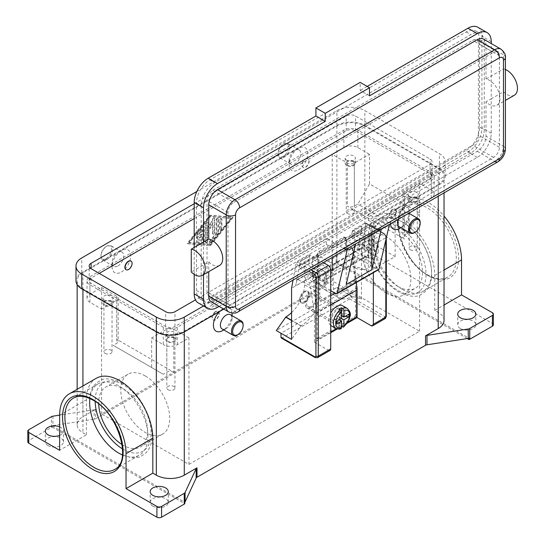 <?xml version="1.0" encoding="UTF-8"?>
<svg xmlns="http://www.w3.org/2000/svg" width="545" height="545" viewBox="0 0 545 545"><rect width="100%" height="100%" fill="white"/><g stroke="black" fill="none" stroke-linecap="round" stroke-linejoin="round"><path stroke-width="0.41" stroke-dasharray="2.73 2.04" d="M402.401 289.375A41.188 23.782 -120 0 0 422.995 291.411A41.188 23.782 -120 0 0 429.303 258.405A41.188 23.782 -120 0 0 402.401 222.115A41.188 23.782 -120 0 0 381.807 220.071A41.188 23.782 -120 0 0 375.491 253.078A41.188 23.782 -120 0 0 402.401 289.375M304.274 292.215L304.859 291.882A6.588 3.801 120 0 0 300.2 299.948A6.588 3.801 120 0 0 301.562 302.966A6.588 3.801 120 0 0 304.859 302.639A6.588 3.801 120 0 0 309.165 296.834A6.588 3.801 120 0 0 308.15 291.555A6.588 3.801 120 0 0 304.859 291.882L304.274 292.215A5.763 3.331 120 0 0 300.2 299.28A5.763 3.331 120 0 0 304.274 301.63A5.763 3.331 120 0 0 308.354 294.572A5.763 3.331 120 0 0 304.274 292.215M342.662 305.772A11.534 6.656 -60 0 1 344.426 315.01A11.534 6.656 -60 0 1 336.892 325.174A11.534 6.656 -60 0 1 331.128 325.747M330.72 325.474A11.534 6.656 -60 0 1 330.72 313.171M339.222 327.763L339.222 324.037L336.892 321.134L336.892 318.444L339.222 319.792L341.552 322.688L341.552 326.421A11.534 6.656 -60 0 1 340.387 327.191A11.534 6.656 -60 0 1 339.222 327.763L341.136 328.553M304.274 302.305A6.588 3.801 120 0 0 308.579 296.5A6.588 3.801 120 0 0 307.571 291.214A6.588 3.801 120 0 0 304.274 291.541A6.588 3.801 120 0 0 299.968 297.352A6.588 3.801 120 0 0 300.976 302.632A6.588 3.801 120 0 0 304.274 302.305M317.858 267.159L318.069 266.995A2.309 1.472 114.3 0 0 318.975 265.762A2.309 1.472 114.3 0 0 319.241 264.271L318.082 263.746A2.309 1.472 -65.7 0 1 317.817 265.238A2.309 1.472 -65.7 0 1 316.911 266.471L313.838 268.944A2.309 1.472 114.3 0 0 312.932 270.177A2.309 1.472 114.3 0 0 312.666 271.669L313.593 272.084L314.942 269.441L317.858 267.159L348.936 249.215L352.819 248.22L353.201 255.224A1.649 0.954 -120 0 0 354.127 257.077L314.519 279.946A1.649 0.954 60 0 1 313.593 278.093L313.593 272.084M343.391 237.259L344.549 237.784A2.309 1.472 -65.7 0 1 345.68 237.654A2.309 1.472 -65.7 0 1 345.755 237.695A2.309 1.472 -65.7 0 1 346.361 238.812L345.203 238.294A2.309 1.472 114.3 0 0 344.597 237.17A2.309 1.472 114.3 0 0 344.522 237.13A2.309 1.472 114.3 0 0 343.391 237.259L318.696 251.518A2.309 1.472 114.3 0 0 317.599 252.764A2.309 1.472 114.3 0 0 317.245 254.433L318.403 254.958A2.309 1.472 -65.7 0 1 318.757 253.282A2.309 1.472 -65.7 0 1 319.854 252.042L318.696 251.518M353.201 249.215L352.274 248.799L355.122 280.443A98.025 56.591 60 0 1 355.531 288.843L355.531 314.411A2.309 1.328 -60 0 1 355.054 316.018A2.309 1.328 -60 0 1 353.903 317.238L317.558 338.22L318.723 338.895A2.309 1.328 -60 0 1 317.565 339.01L316.4 338.336A2.309 1.328 -60 0 1 315.923 337.28L315.923 311.72A98.025 56.591 -120 0 0 315.514 303.306L312.666 271.669M317.558 338.22A2.309 1.328 -60 0 1 316.4 338.336L317.565 339.01A2.309 1.328 -60 0 1 317.088 337.954L315.923 337.28M352.274 248.799A2.309 1.472 114.3 0 0 351.777 247.75A2.309 1.472 114.3 0 0 351.593 247.641A2.309 1.472 114.3 0 0 350.755 247.634L347.56 248.772A2.309 1.472 -65.7 0 1 346.722 248.765A2.309 1.472 -65.7 0 1 346.538 248.656A2.309 1.472 -65.7 0 1 346.041 247.607L347.199 248.125A2.309 1.472 114.3 0 0 347.696 249.174A2.309 1.472 114.3 0 0 347.88 249.29A2.309 1.472 114.3 0 0 348.718 249.297L348.936 249.215M323.328 262.595L309.867 254.822L297.4 262.016L296.017 263.909L308.531 271.137M386.303 237.906L386.303 237.061A1.649 0.954 180 0 1 385.819 237.736L385.819 239.977M385.138 318.607A3.297 1.901 60 0 1 383.489 318.444L349.706 298.939A1.649 0.954 120 0 0 350.53 298.074A1.649 0.954 120 0 0 350.871 296.923L384.654 316.427A1.649 0.954 -120 0 0 385.819 315.759L385.819 236.394A1.649 0.954 180 0 1 386.303 237.061L384.314 233.621L365.729 222.891L364.966 223.007L352.506 230.201L371.022 240.897A3.297 1.901 60 0 1 373.352 244.937L373.352 272.677M385.819 236.394A1.649 0.954 -120 0 0 384.654 234.377L365.913 223.552L365.729 222.891L384.314 233.621A1.649 0.954 120 0 0 383.489 233.703A3.297 1.901 60 0 1 385.819 237.736L373.352 244.937M338.738 297.761A26.358 15.219 -60 0 1 333.281 285.689L333.281 264.168L318.021 255.36L318.021 276.88A26.358 15.219 120 0 0 323.478 288.945L338.738 297.761A26.358 15.219 -60 0 0 351.92 296.453L336.66 287.644A26.358 15.219 120 0 1 323.478 288.945L338.738 297.761M291.575 312.639A26.358 15.219 120 0 0 299.048 303.054A26.358 15.219 120 0 0 304.505 284.681L304.505 263.16L318.021 255.36M304.505 263.16L319.765 271.969L319.765 293.496A26.358 15.219 -60 0 1 314.308 311.863A26.358 15.219 -60 0 1 301.126 325.781L291.575 339.365M105.117 353.392A4.053 2.337 0 0 0 109.531 353.903A4.053 2.337 0 0 0 112.032 351.736A4.053 2.337 0 0 0 110.846 350.088A4.053 2.337 0 0 0 106.432 349.577A4.053 2.337 0 0 0 103.931 351.736A4.053 2.337 0 0 0 105.117 353.392M104.367 300.016A5.109 2.95 180 0 1 102.876 297.931A5.109 2.95 180 0 1 106.03 295.206A5.109 2.95 180 0 1 111.596 295.846A5.109 2.95 180 0 1 113.088 297.931A5.109 2.95 180 0 1 109.933 300.656A5.109 2.95 180 0 1 104.367 300.016M111.596 301.228A5.109 2.95 0 0 0 106.03 300.588A5.109 2.95 0 0 0 102.876 303.313A5.109 2.95 0 0 0 104.367 305.398A5.109 2.95 0 0 0 109.933 306.038A5.109 2.95 0 0 0 113.088 303.313A5.109 2.95 0 0 0 111.596 301.228M110.846 301.658A4.053 2.337 0 0 0 106.432 301.153A4.053 2.337 0 0 0 103.931 303.313A4.053 2.337 0 0 0 105.117 304.968A4.053 2.337 0 0 0 109.531 305.472A4.053 2.337 0 0 0 112.032 303.313A4.053 2.337 0 0 0 110.846 301.658M410.331 249.821A4.053 2.337 0 0 0 414.745 250.325A4.053 2.337 0 0 0 417.252 248.166A4.053 2.337 0 0 0 416.06 246.51A4.053 2.337 0 0 0 411.645 245.999A4.053 2.337 0 0 0 409.145 248.166A4.053 2.337 0 0 0 410.331 249.821M409.588 196.438A5.109 2.95 180 0 1 408.089 194.354A5.109 2.95 180 0 1 411.243 191.636A5.109 2.95 180 0 1 416.809 192.269A5.109 2.95 180 0 1 418.301 194.354A5.109 2.95 180 0 1 415.147 197.079A5.109 2.95 180 0 1 409.588 196.438M416.809 197.651A5.109 2.95 0 0 0 411.243 197.011A5.109 2.95 0 0 0 408.089 199.736A5.109 2.95 0 0 0 409.588 201.82A5.109 2.95 0 0 0 415.147 202.461A5.109 2.95 0 0 0 418.301 199.736A5.109 2.95 0 0 0 416.809 197.651M416.06 198.08A4.053 2.337 0 0 0 411.645 197.576A4.053 2.337 0 0 0 409.145 199.736A4.053 2.337 0 0 0 410.331 201.391A4.053 2.337 0 0 0 414.745 201.902A4.053 2.337 0 0 0 417.252 199.736A4.053 2.337 0 0 0 416.06 198.08M168.023 389.716A4.053 2.337 0 0 0 172.438 390.22A4.053 2.337 0 0 0 174.938 388.06A4.053 2.337 0 0 0 173.753 386.405A4.053 2.337 0 0 0 169.338 385.894A4.053 2.337 0 0 0 166.838 388.06A4.053 2.337 0 0 0 168.023 389.716M167.274 336.34A5.109 2.95 180 0 1 165.782 334.248A5.109 2.95 180 0 1 168.936 331.53A5.109 2.95 180 0 1 174.502 332.164A5.109 2.95 180 0 1 175.994 334.248A5.109 2.95 180 0 1 172.84 336.974A5.109 2.95 180 0 1 167.274 336.34M174.502 337.546A5.109 2.95 0 0 0 168.936 336.905A5.109 2.95 0 0 0 165.782 339.63A5.109 2.95 0 0 0 167.274 341.715A5.109 2.95 0 0 0 172.84 342.355A5.109 2.95 0 0 0 175.994 339.63A5.109 2.95 0 0 0 174.502 337.546M173.753 337.975A4.053 2.337 0 0 0 169.338 337.471A4.053 2.337 0 0 0 166.838 339.63A4.053 2.337 0 0 0 168.023 341.286A4.053 2.337 0 0 0 172.438 341.797A4.053 2.337 0 0 0 174.938 339.63A4.053 2.337 0 0 0 173.753 337.975M347.424 213.497A4.053 2.337 0 0 0 351.838 214.008A4.053 2.337 0 0 0 354.345 211.841A4.053 2.337 0 0 0 353.153 210.193A4.053 2.337 0 0 0 348.739 209.682A4.053 2.337 0 0 0 346.239 211.841A4.053 2.337 0 0 0 347.424 213.497M346.681 160.121A5.109 2.95 180 0 1 345.183 158.036A5.109 2.95 180 0 1 348.337 155.311A5.109 2.95 180 0 1 353.903 155.952A5.109 2.95 180 0 1 355.394 158.036A5.109 2.95 180 0 1 352.24 160.761A5.109 2.95 180 0 1 346.681 160.121M353.903 161.334A5.109 2.95 0 0 0 348.337 160.693A5.109 2.95 0 0 0 345.183 163.418A5.109 2.95 0 0 0 346.681 165.503A5.109 2.95 0 0 0 352.24 166.143A5.109 2.95 0 0 0 355.394 163.418A5.109 2.95 0 0 0 353.903 161.334M353.153 161.763A4.053 2.337 0 0 0 348.739 161.259A4.053 2.337 0 0 0 346.239 163.418A4.053 2.337 0 0 0 347.424 165.074A4.053 2.337 0 0 0 351.838 165.578A4.053 2.337 0 0 0 354.345 163.418A4.053 2.337 0 0 0 353.153 161.763M366.983 256.225A6.588 3.801 -120 0 1 363.685 255.898A6.588 3.801 -120 0 1 359.244 249.562A6.588 3.801 60 0 1 359.244 246.333A6.588 3.801 60 0 1 360.388 244.807A6.588 3.801 60 0 1 366.104 247.307A6.588 3.801 60 0 1 368.134 254.699L377.453 249.317A6.588 3.801 -120 0 0 377.665 247.825A6.588 3.801 -120 0 0 373.005 239.752A6.588 3.801 -120 0 0 369.708 239.425A6.588 3.801 -120 0 0 368.563 240.958A6.588 3.801 -120 0 0 368.563 244.18L307.986 279.156A6.588 3.801 60 0 1 307.986 275.927A6.588 3.801 60 0 1 309.131 274.401A6.588 3.801 60 0 1 312.428 274.728A6.588 3.801 60 0 1 317.088 282.8A6.588 3.801 60 0 1 316.877 284.292L326.196 278.911A6.588 3.801 -120 0 0 324.166 271.526A6.588 3.801 -120 0 0 318.45 269.019A6.588 3.801 -120 0 0 317.306 270.545A6.588 3.801 -120 0 0 317.306 273.774A6.588 3.801 60 0 0 321.748 280.11A6.588 3.801 60 0 0 325.045 280.437A6.588 3.801 60 0 0 326.196 278.911L368.134 254.699A6.588 3.801 -120 0 1 366.983 256.225L325.045 280.437M219.655 265.374A14.824 8.563 60 0 1 208.749 261.927L191.275 272.016M389.45 224.377A6.588 3.801 -120 0 1 389.116 224.615L389.437 224.424L389.116 224.615A6.588 3.801 -120 0 1 385.819 224.288L368.345 214.199L368.345 220.248L477.27 157.362A19.77 11.411 120 0 0 491.249 133.15L491.249 98.829L486.004 101.854A14.824 8.563 -120 0 0 496.911 105.301A14.824 8.563 -120 0 0 492.993 83.065A14.824 8.563 -120 0 0 486.004 79.032L503.478 68.943A14.824 8.563 60 0 1 505.406 69.501M346.211 284.517L346.211 240.427L352.036 243.792A6.588 3.801 -120 0 0 355.333 244.119L355.653 243.928L355.333 244.119A6.588 3.801 -120 0 0 355.667 243.881M222.108 328.942A8.236 4.755 120 0 0 226.223 328.533L223.811 329.929L226.223 328.533A8.236 4.755 120 0 0 232.047 318.444A8.236 4.755 120 0 0 230.344 314.676M219.485 311.577A13.182 7.61 -60 0 1 222.728 309.029A13.182 7.61 -60 0 1 231.972 313.075M215.507 311.583A4.939 2.854 120 0 0 212.278 315.943A4.939 2.854 120 0 0 213.034 319.901A4.939 2.854 120 0 0 215.507 319.656A4.939 2.854 120 0 0 218.736 315.303A4.939 2.854 120 0 0 217.98 311.338A4.939 2.854 120 0 0 215.507 311.583M215.738 311.72A4.939 2.854 120 0 0 212.509 316.073A4.939 2.854 120 0 0 213.265 320.038A4.939 2.854 120 0 0 215.738 319.792A4.939 2.854 120 0 0 218.967 315.439A4.939 2.854 120 0 0 218.211 311.474A4.939 2.854 120 0 0 215.738 311.72M106.82 259.597A8.236 4.755 120 0 0 112.202 252.335A8.236 4.755 120 0 0 110.935 245.734A8.236 4.755 120 0 0 106.82 246.142L106.82 246.142A8.236 4.755 120 0 0 100.995 256.232A8.236 4.755 120 0 0 102.698 260.006A8.236 4.755 120 0 0 106.82 259.597M106.234 258.589A7.412 4.278 120 0 0 111.48 249.508A7.412 4.278 120 0 0 106.234 246.483L106.234 246.483A7.412 4.278 120 0 0 100.995 255.557A7.412 4.278 120 0 0 106.234 258.589M117.883 265.987A8.236 4.755 120 0 0 123.265 258.725A8.236 4.755 120 0 0 122.005 252.124A8.236 4.755 120 0 0 117.883 252.533L117.883 252.533A8.236 4.755 120 0 0 112.059 262.622A8.236 4.755 120 0 0 113.769 266.396A8.236 4.755 120 0 0 117.883 265.987M121.378 272.037A13.182 7.61 120 0 0 130.698 255.898A13.182 7.61 120 0 0 121.378 250.516L121.378 250.516A13.182 7.61 120 0 0 112.059 266.655A13.182 7.61 120 0 0 121.378 272.037M130.957 261.103A4.939 2.854 -60 0 1 131.563 265.102A4.939 2.854 -60 0 1 128.368 269.346A4.939 2.854 -60 0 1 126.018 269.652M398.15 219.397A8.236 4.755 -60 0 1 403.293 212.85A8.236 4.755 -60 0 1 407.415 212.441A8.236 4.755 -60 0 1 409.118 216.215A8.236 4.755 -60 0 1 403.293 226.304A8.236 4.755 -60 0 1 399.178 226.713M390.513 223.804A13.182 7.61 -60 0 1 399.798 206.8A13.182 7.61 -60 0 1 409.118 212.182A13.182 7.61 -60 0 1 399.798 228.321M392.577 217.428A4.939 2.854 -60 0 1 390.104 217.673A4.939 2.854 -60 0 1 389.348 213.708A4.939 2.854 -60 0 1 392.577 209.355A4.939 2.854 -60 0 1 395.05 209.11A4.939 2.854 -60 0 1 395.806 213.068A4.939 2.854 -60 0 1 392.577 217.428M392.809 209.491A4.939 2.854 120 0 0 389.58 213.844A4.939 2.854 120 0 0 390.336 217.802A4.939 2.854 120 0 0 392.809 217.557A4.939 2.854 120 0 0 396.038 213.204A4.939 2.854 120 0 0 395.282 209.246A4.939 2.854 120 0 0 392.809 209.491M283.891 143.914L283.305 144.248A7.412 4.278 -60 0 1 288.55 147.279A7.412 4.278 -60 0 1 283.305 156.354A7.412 4.278 -60 0 1 278.066 153.329A7.412 4.278 -60 0 1 283.305 144.248L283.891 143.914A8.236 4.755 -60 0 1 288.005 143.505A8.236 4.755 -60 0 1 289.272 150.107A8.236 4.755 -60 0 1 283.891 157.369A8.236 4.755 -60 0 1 279.769 157.771A8.236 4.755 -60 0 1 278.066 154.003A8.236 4.755 -60 0 1 283.891 143.914L283.891 143.914M294.954 150.304A8.236 4.755 -60 0 1 299.076 149.895A8.236 4.755 -60 0 1 300.336 156.497A8.236 4.755 -60 0 1 294.954 163.752A8.236 4.755 -60 0 1 290.839 164.161A8.236 4.755 -60 0 1 289.129 160.394A8.236 4.755 -60 0 1 294.954 150.304L298.449 148.288L294.954 150.304M298.449 169.808A13.182 7.61 120 0 0 307.768 153.67A13.182 7.61 120 0 0 298.449 148.288L298.449 148.288A13.182 7.61 120 0 0 289.129 164.427A13.182 7.61 120 0 0 298.449 169.808M305.67 159.181A4.939 2.854 -60 0 1 308.143 158.936A4.939 2.854 -60 0 1 308.899 162.894A4.939 2.854 -60 0 1 305.67 167.254A4.939 2.854 -60 0 1 303.204 167.499A4.939 2.854 -60 0 1 302.441 163.534A4.939 2.854 -60 0 1 305.67 159.181M305.438 159.045A4.939 2.854 -60 0 1 307.911 158.799A4.939 2.854 -60 0 1 308.668 162.764A4.939 2.854 -60 0 1 305.438 167.117A4.939 2.854 -60 0 1 302.966 167.363A4.939 2.854 -60 0 1 302.209 163.405A4.939 2.854 -60 0 1 305.438 159.045M122.455 454.973A41.188 23.782 -120 0 0 139.37 455.157A41.188 23.782 -120 0 0 145.685 422.157A41.188 23.782 -120 0 0 118.776 385.86A41.188 23.782 -120 0 0 98.189 383.823A41.188 23.782 -120 0 0 89.891 398.565M145.263 375.955A34.594 19.974 -120 0 0 127.959 374.238A34.594 19.974 -120 0 0 122.659 401.965A34.594 19.974 -120 0 0 145.263 432.451A34.594 19.974 -120 0 0 162.56 434.161A34.594 19.974 -120 0 0 167.86 406.441A34.594 19.974 -120 0 0 145.263 375.955M122.121 444.625A34.594 19.974 -120 0 0 123.129 445.224A34.594 19.974 -120 0 0 140.426 446.941A34.594 19.974 -120 0 0 145.726 419.221A34.594 19.974 -120 0 0 123.129 388.728A34.594 19.974 -120 0 0 105.825 387.018A34.594 19.974 -120 0 0 98.686 404.029M386.405 293.224A34.594 19.974 -120 0 0 403.702 294.94A34.594 19.974 -120 0 0 409.002 267.214A34.594 19.974 -120 0 0 386.405 236.728A34.594 19.974 -120 0 0 369.101 235.018A34.594 19.974 -120 0 0 363.801 262.738A34.594 19.974 -120 0 0 386.405 293.224M398.054 286.5A34.594 19.974 -120 0 0 415.351 288.216A34.594 19.974 -120 0 0 420.651 260.49A34.594 19.974 -120 0 0 398.054 230.004A34.594 19.974 -120 0 0 380.751 228.294A34.594 19.974 -120 0 0 375.451 256.014A34.594 19.974 -120 0 0 398.054 286.5M52.92 416.176L52.92 425.591A3.297 1.901 0 0 0 52.15 425.774L52.15 427.117A3.297 1.901 0 0 0 52.122 427.123A3.297 1.901 0 0 0 51.441 427.43L28.769 440.517A3.297 1.901 0 0 0 27.802 441.866M95.654 409.302L95.654 418.717A3.297 1.901 180 0 1 94.973 419.016A3.297 1.901 180 0 1 94.176 419.207L94.176 409.792A3.297 1.901 0 0 0 94.973 409.602A3.297 1.901 0 0 0 95.654 409.302L82.935 416.646A19.77 11.411 0 0 0 77.145 424.712A19.77 11.411 0 0 0 82.935 432.784L86.43 434.801L59.637 450.272M336.933 251.838L336.933 262.601A3.297 1.901 0 0 0 336.408 262.997A3.297 1.901 0 0 0 336.394 263.01L336.394 261.668A3.297 1.901 0 0 0 336.081 262.111L325.024 285.927A3.297 1.901 180 0 1 324.697 286.391A3.297 1.901 180 0 1 324.173 286.786L324.173 277.364A3.297 1.901 0 0 0 324.697 276.976A3.297 1.901 0 0 0 325.024 276.513L336.081 252.689A3.297 1.901 180 0 1 336.408 252.233A3.297 1.901 180 0 1 336.933 251.838L359.611 238.751A3.297 1.901 180 0 1 361.941 238.192A3.297 1.901 180 0 1 364.271 238.751L395.139 256.572L368.345 272.044L364.85 270.02A19.77 11.411 0 0 0 336.892 270.02L324.173 277.364M493.375 324.84A3.297 1.901 0 0 0 492.414 323.492L364.271 249.508A3.297 1.901 0 0 0 361.941 248.949A3.297 1.901 0 0 0 359.611 249.508L359.611 238.751M460.375 328.54A9.061 5.232 0 0 0 470.253 329.671A9.061 5.232 0 0 0 475.846 324.84A9.061 5.232 0 0 0 473.189 321.141A9.061 5.232 0 0 0 463.318 320.004A9.061 5.232 0 0 0 457.725 324.84A9.061 5.232 0 0 0 460.375 328.54M47.987 445.565A9.061 5.232 0 0 0 57.865 446.696A9.061 5.232 0 0 0 63.458 441.866A9.061 5.232 0 0 0 60.802 438.166A9.061 5.232 0 0 0 50.93 437.029A9.061 5.232 0 0 0 45.337 441.866A9.061 5.232 0 0 0 47.987 445.565M59.637 426.837A9.061 5.232 180 0 1 60.802 427.403A9.061 5.232 180 0 1 63.458 431.102A9.061 5.232 180 0 1 59.637 435.373M355.531 268.004A9.061 5.232 0 0 0 365.409 269.141A9.061 5.232 0 0 0 371.002 264.305A9.061 5.232 0 0 0 368.345 260.605A9.061 5.232 0 0 0 358.474 259.474A9.061 5.232 0 0 0 352.881 264.305A9.061 5.232 0 0 0 355.531 268.004M368.345 249.848A9.061 5.232 180 0 1 371.002 253.548A9.061 5.232 180 0 1 365.409 258.378A9.061 5.232 180 0 1 355.531 257.247A9.061 5.232 180 0 1 352.881 253.548A9.061 5.232 180 0 1 358.474 248.711A9.061 5.232 180 0 1 368.345 249.848M152.832 506.094A9.061 5.232 0 0 0 162.71 507.231A9.061 5.232 0 0 0 168.303 502.395A9.061 5.232 0 0 0 165.646 498.695A9.061 5.232 0 0 0 155.775 497.565A9.061 5.232 0 0 0 150.182 502.395A9.061 5.232 0 0 0 152.832 506.094M52.15 425.774L184.782 502.347M52.92 425.591L94.176 419.207M95.654 418.717L324.173 286.786M336.394 261.668L469.027 338.241M52.15 427.117L184.782 503.689M232.047 314.411A13.182 7.61 -60 0 1 222.728 330.549M438.241 184.605L184.285 331.224A19.77 11.411 180 0 1 156.326 331.224L82.935 288.85A19.77 11.411 180 0 1 77.145 280.784A19.77 11.411 180 0 1 82.935 272.711L336.892 126.093A19.77 11.411 180 0 1 364.85 126.093L438.241 168.46A19.77 11.411 180 0 1 444.032 176.532A19.77 11.411 180 0 1 438.241 184.605L438.241 196.248M336.892 287.508L346.211 290.199L276.315 330.556M336.933 262.601L359.611 249.508M467.276 338.574L336.394 263.01M94.176 409.792L59.637 415.133M209.914 245.475L232.633 217.223L209.914 215.207L187.201 243.452L210.377 245.741L187.664 243.724L210.377 215.473L233.097 217.496L210.377 245.741M444.032 320.467A19.77 11.411 0 0 0 438.241 312.394L434.746 310.377L434.746 275.402A46.952 27.107 -120 0 0 414.255 228.151A46.952 27.107 -120 0 0 378.073 215.575A46.952 27.107 -120 0 0 368.345 237.068L368.345 272.044M395.139 256.572L395.139 221.597A46.952 27.107 60 0 1 404.867 200.104A46.952 27.107 60 0 1 444.032 216.038M86.43 434.801L86.43 399.826A46.952 27.107 60 0 1 96.158 378.332M332.232 280.784L101.574 413.955L188.945 464.394L419.602 331.224L332.232 280.784L332.232 154.337L347.376 163.084A4.939 2.854 0 0 0 354.366 163.084L369.51 154.337L369.51 183.931L419.602 212.85L407.953 233.028L404.458 235.045A4.939 2.854 0 0 0 403.014 237.068A4.939 2.854 0 0 0 404.458 239.085L347.376 206.126A4.939 2.854 0 0 0 354.366 206.126L357.861 204.109L369.51 183.931M434.746 310.377L444.032 305.016M407.953 233.028L357.861 204.109M173.8 372.255A4.939 2.854 0 0 0 166.811 372.255L163.316 374.272L113.224 345.353L116.719 343.33A4.939 2.854 0 0 0 118.17 341.313A4.939 2.854 0 0 0 116.719 339.297L173.8 372.255L173.8 329.207A4.939 2.854 0 0 0 166.811 329.207L151.667 337.948L151.667 367.541L113.224 345.353M163.316 374.272L151.667 367.541M101.574 338.622L101.574 309.029L89.925 302.305A9.885 5.709 180 0 1 87.03 298.272A9.885 5.709 180 0 1 89.925 294.232L101.574 287.508L101.574 413.955M163.316 327.191L89.925 284.817A9.885 5.709 180 0 1 87.03 280.784A9.885 5.709 180 0 1 89.925 276.744L343.881 130.126A9.885 5.709 180 0 1 357.861 130.126L431.252 172.499A9.885 5.709 180 0 1 434.147 176.532A9.885 5.709 180 0 1 431.252 180.572L177.295 327.191A9.885 5.709 180 0 1 163.316 327.191L163.316 344.678L151.667 337.948M101.574 287.508L116.719 296.248A4.939 2.854 180 0 1 118.17 298.272A4.939 2.854 180 0 1 116.719 300.288L101.574 309.029M403.293 226.304L400.882 227.694M420.188 222.605A8.236 4.755 -60 0 1 414.364 232.695M237.293 334.923A8.236 4.755 120 0 0 243.118 324.834M211.31 301.91A12.358 7.133 120 0 0 217.489 301.296L326.407 238.41L343.881 248.5L234.963 311.386A6.588 3.801 -120 0 0 238.254 311.713M368.345 214.199L477.27 151.312A12.358 7.133 120 0 0 486.004 136.175L486.004 101.854M208.749 261.927L208.749 271.669M514.385 95.212A14.824 8.563 60 0 1 503.478 91.771L491.249 98.829L491.249 43.552M503.478 91.771L503.478 68.943M486.004 79.032L486.004 44.71A12.358 7.133 120 0 0 483.442 39.049M203.51 242.13L203.51 274.7M470.86 152.995L214.573 300.956A18.946 10.941 -60 0 1 205.104 301.896A18.946 10.941 -60 0 1 201.18 293.224L201.18 205.785A18.946 10.941 -60 0 1 214.573 182.582L470.86 34.621A18.946 10.941 -60 0 1 480.336 33.681A18.946 10.941 -60 0 1 484.26 42.353L484.26 129.792A18.946 10.941 -60 0 1 470.86 152.995L466.2 150.304A18.946 10.941 120 0 0 479.6 127.101L479.6 39.662A18.946 10.941 120 0 0 475.676 30.99A18.946 10.941 120 0 0 466.2 31.93L209.914 179.891A18.946 10.941 120 0 0 196.52 203.101L196.52 290.533A18.946 10.941 120 0 0 200.444 299.205A18.946 10.941 120 0 0 209.914 298.265L466.2 150.304M212.829 190.321L472.61 40.337A8.236 4.755 -60 0 1 476.725 39.928A8.236 4.755 -60 0 1 478.435 43.695L478.435 135.167A8.236 4.755 -60 0 1 472.61 145.256L212.829 295.24A8.236 4.755 -60 0 1 208.708 295.649A8.236 4.755 -60 0 1 207.005 291.882L207.005 200.41A8.236 4.755 -60 0 1 212.829 190.321L233.798 202.427L493.579 52.443A8.236 4.755 -60 0 1 497.694 52.034A8.236 4.755 -60 0 1 499.404 55.808L499.404 147.273A8.236 4.755 -60 0 1 493.579 157.362L233.798 307.346A8.236 4.755 -60 0 1 229.677 307.755A8.236 4.755 -60 0 1 227.974 303.987L227.974 212.516A8.236 4.755 -60 0 1 233.798 202.427M219.11 306.413L326.407 244.46L326.407 238.41M369.51 95.825L360.191 90.443L360.191 82.37M367.18 86.41L360.191 90.443M198.285 302.945A19.77 11.411 120 0 0 208.17 301.964L467.951 151.987A19.77 11.411 120 0 0 481.93 127.768L481.93 36.297A19.77 11.411 120 0 0 477.836 27.25M194.19 247.505L194.19 274.373M332.232 257.451L332.232 247.825L326.407 244.46M330.72 290.669L313.593 280.784A1.649 0.954 60 0 1 312.428 278.767L312.428 259.665A0.661 0.382 60 0 1 312.898 259.393L330.72 269.686M368.345 220.248L374.17 223.614L374.17 246.347L354.836 235.181A0.661 0.382 -120 0 0 354.366 235.454L354.366 254.549A1.649 0.954 -120 0 0 355.531 256.572L377.91 269.489A1.649 0.954 -120 0 0 378.734 269.571M352.036 243.792L377.665 228.995L371.84 225.63L346.211 240.427M371.84 225.63L371.84 234.582M332.232 270.558L374.17 246.347M332.232 247.825L374.17 223.614M330.72 332.77L314.411 342.192L314.411 312.592L356.675 288.189M314.519 279.946L316.672 303.831A99.674 57.545 60 0 1 317.088 312.932L317.088 337.954M347.199 248.125L346.361 238.812M344.549 237.784L319.854 252.042M318.403 254.958L319.241 264.271M356.403 282.46A99.674 57.545 -120 0 0 356.28 280.961L354.127 257.077M341.552 311.515L339.222 311.72L339.222 314.411L341.552 315.759L339.222 317.101L339.222 319.792L336.892 321.134A6.588 3.801 120 0 0 341.197 315.33A6.588 3.801 120 0 0 340.189 310.05A6.588 3.801 120 0 0 336.892 310.377A6.588 3.801 120 0 0 332.586 316.182A6.588 3.801 120 0 0 333.595 321.461A6.588 3.801 120 0 0 336.892 321.134M339.222 314.411L341.552 313.068L348.902 314.206M339.222 317.101L341.552 318.444L336.892 315.759L336.892 313.068L339.222 312.857L339.222 309.124M336.531 321.346L334.562 317.101L336.892 315.759M345.23 316.325L341.552 315.759L341.552 313.068M334.562 317.101L334.562 319.792L336.531 324.037M336.892 318.444L334.562 319.792M341.552 322.688L339.222 324.037M339.222 312.857L341.524 311.529M339.222 311.72L336.892 313.068M230.882 218.232L209.914 244.31L188.945 242.443L209.914 216.372L231.346 218.504L210.377 244.576L189.415 242.716L210.377 216.638L231.346 218.504M203.796 240.856L203.796 226.89A1.233 0.715 120 0 0 203.544 226.325A1.233 0.715 120 0 0 202.488 226.768L197.249 233.287A1.233 0.715 120 0 0 197.065 234.984A1.233 0.715 120 0 0 198.121 234.534L202.052 229.643L202.052 233.873L197.685 236.394A1.233 0.715 120 0 0 196.874 237.484A1.233 0.715 120 0 0 197.065 238.472A1.233 0.715 120 0 0 197.685 238.41L202.052 235.89L202.052 240.113L198.121 239.766A1.233 0.715 120 0 0 196.99 240.679A1.233 0.715 120 0 0 197.065 241.96A1.233 0.715 120 0 0 197.249 242.021L202.488 242.484A1.233 0.715 120 0 0 203.796 240.856L204.266 241.122A1.233 0.715 -60 0 1 202.951 242.75L197.712 242.287A1.233 0.715 -60 0 1 197.528 242.232A1.233 0.715 -60 0 1 197.453 240.945A1.233 0.715 -60 0 1 198.584 240.032L202.515 240.386L202.515 236.155L198.148 238.683A1.233 0.715 -60 0 1 197.528 238.744A1.233 0.715 -60 0 1 197.345 237.749A1.233 0.715 -60 0 1 198.148 236.659L202.515 234.139L202.515 229.915L198.584 234.8A1.233 0.715 -60 0 1 197.528 235.249A1.233 0.715 -60 0 1 197.712 233.56L202.951 227.04A1.233 0.715 -60 0 1 204.007 226.591A1.233 0.715 -60 0 1 204.266 227.156L204.266 241.122M221.447 219.145A1.233 0.715 120 0 0 221.188 218.579A1.233 0.715 120 0 0 220.241 218.906A1.233 0.715 120 0 0 219.696 220.153L219.696 229.227A1.233 0.715 120 0 0 219.955 229.792A1.233 0.715 120 0 0 220.909 229.465A1.233 0.715 120 0 0 221.447 228.219L221.447 219.145L221.91 219.41L221.91 228.491A1.233 0.715 -60 0 1 221.372 229.731A1.233 0.715 -60 0 1 220.418 230.065A1.233 0.715 -60 0 1 220.166 229.5L220.166 220.418A1.233 0.715 -60 0 1 220.705 219.179A1.233 0.715 -60 0 1 221.658 218.845A1.233 0.715 -60 0 1 221.91 219.41M217.952 232.565L217.952 218.831A1.233 0.715 120 0 0 217.693 218.266A1.233 0.715 120 0 0 216.747 218.6A1.233 0.715 120 0 0 216.202 219.839L216.202 232.994L209.478 241.353A1.233 0.715 120 0 0 209.294 243.05A1.233 0.715 120 0 0 210.35 242.6L217.516 233.689A1.233 0.715 120 0 0 217.952 232.565L218.416 232.831A1.233 0.715 -60 0 1 217.98 233.962L210.82 242.872A1.233 0.715 -60 0 1 209.764 243.315A1.233 0.715 -60 0 1 209.941 241.626L216.672 233.26L216.672 220.112A1.233 0.715 -60 0 1 217.21 218.865A1.233 0.715 -60 0 1 218.164 218.538A1.233 0.715 -60 0 1 218.416 219.104L218.416 232.831M207.291 225.657L209.914 228.321L212.536 222.626L212.536 233.362A1.233 0.715 120 0 0 212.788 233.928A1.233 0.715 120 0 0 213.742 233.601A1.233 0.715 120 0 0 214.28 232.354L214.28 218.504A1.233 0.715 120 0 0 214.028 217.939A1.233 0.715 120 0 0 212.7 218.831L209.914 224.881L207.127 222.047A1.233 0.715 120 0 0 207.039 221.978A1.233 0.715 120 0 0 206.085 222.305A1.233 0.715 120 0 0 205.547 223.552L205.547 242.171A1.233 0.715 120 0 0 205.799 242.736A1.233 0.715 120 0 0 206.753 242.409A1.233 0.715 120 0 0 207.291 241.162L207.291 225.657L207.761 225.923L207.761 241.435A1.233 0.715 -60 0 1 207.223 242.675A1.233 0.715 -60 0 1 206.269 243.009A1.233 0.715 -60 0 1 206.01 242.443L206.01 223.818A1.233 0.715 -60 0 1 206.548 222.578A1.233 0.715 -60 0 1 207.502 222.244A1.233 0.715 -60 0 1 207.591 222.312L210.377 225.153L213.17 219.097A1.233 0.715 -60 0 1 214.492 218.211A1.233 0.715 -60 0 1 214.75 218.777L214.75 232.626A1.233 0.715 -60 0 1 214.212 233.866A1.233 0.715 -60 0 1 213.259 234.2A1.233 0.715 -60 0 1 213 233.635L213 222.898L210.377 228.593L207.761 225.923M431.252 189.987A9.885 5.709 180 0 1 434.147 194.02A9.885 5.709 180 0 1 431.252 198.053L419.602 204.784L404.458 196.036A4.939 2.854 180 0 1 403.014 194.02A4.939 2.854 180 0 1 404.458 192.004L419.602 183.256L431.252 189.987L431.252 172.499M196.813 191.499L336.892 110.621A19.77 11.411 180 0 1 364.85 110.621L439.406 153.663A19.77 11.411 180 0 1 445.197 161.736A19.77 11.411 180 0 1 439.406 169.808L203.544 305.983M194.19 203.776L346.211 116.003A6.588 3.801 180 0 1 355.531 116.003L430.087 159.045A6.588 3.801 180 0 1 432.015 161.736A6.588 3.801 180 0 1 430.087 164.427L195.457 299.886M75.98 280.784A19.77 11.411 180 0 1 81.77 272.711L336.892 125.418A19.77 11.411 180 0 1 364.85 125.418L439.406 168.46A19.77 11.411 180 0 1 445.197 176.532A19.77 11.411 180 0 1 439.406 184.605L223.77 309.104M99.245 273.386L91.09 278.093A6.588 3.801 0 0 0 89.162 280.784A6.588 3.801 0 0 0 91.09 283.475L165.646 326.516A6.588 3.801 0 0 0 174.965 326.516L430.087 179.223A6.588 3.801 0 0 0 432.015 176.532A6.588 3.801 0 0 0 430.087 173.841L355.531 130.8A6.588 3.801 0 0 0 346.211 130.8L194.19 218.572M212.536 222.626L213 222.898M209.914 228.321L210.377 228.593M209.914 224.881L210.377 225.153M216.202 232.994L216.672 233.26M209.914 215.207L210.377 215.473M232.633 217.223L233.097 217.496M187.201 243.452L187.664 243.724M209.914 216.372L210.377 216.638M188.945 242.443L189.415 242.716M209.914 244.31L210.377 244.576M202.052 229.643L202.515 229.915M202.052 233.873L202.515 234.139M202.052 235.89L202.515 236.155M202.052 240.113L202.515 240.386M419.602 212.85L419.602 183.256M332.232 154.337L343.881 147.613A9.885 5.709 180 0 1 357.861 147.613L369.51 154.337M419.602 204.784L419.602 331.224M188.945 464.394L188.945 337.948L177.295 344.678A9.885 5.709 180 0 1 163.316 344.678M188.945 337.948L173.8 329.207M346.211 290.199L350.871 292.89L280.975 333.24M293.067 280.062L296.017 263.909M319.765 271.969L291.575 288.25M352.152 296.317L361.471 299.007L361.471 247.893L333.281 264.168M300.894 325.91L291.575 320.528M361.471 299.007L350.871 292.89L350.871 296.923M365.913 223.552L361.471 247.893M349.706 298.939L282.14 337.954L315.923 357.459A1.649 0.954 -60 0 1 315.099 357.54M314.411 342.192L328.39 350.258A3.297 1.901 -120 0 0 330.038 350.421M347.22 323.246L341.633 326.469M341.552 326.516L337.26 328.996M352.281 231.421L351.539 236.121A1.649 0.954 -120 0 0 352.683 238.383L368.693 247.621L368.693 258.385L350.054 249.508A1.649 0.954 -120 0 0 349.331 249.481A1.649 0.954 -120 0 0 349.011 249.992L347.948 255.823L357.5 250.312L361.832 225.909L352.281 231.421L352.506 230.201M309.751 256.096L300.091 261.552L295.656 285.893L305.316 280.443L306.379 274.612A1.649 0.954 60 0 1 306.699 274.094A1.649 0.954 60 0 1 307.421 274.121L326.06 282.998L326.06 272.241L310.05 262.997A1.649 0.954 60 0 1 308.906 260.742L309.751 256.096L300.2 261.614L299.348 266.253A1.649 0.954 -120 0 0 300.493 268.515L316.509 277.752L316.509 288.516L297.87 279.639A1.649 0.954 -120 0 0 297.141 279.612A1.649 0.954 -120 0 0 296.821 280.123L295.758 285.955M309.867 254.822L309.642 256.034M314.411 312.592L309.751 282.998L305.316 280.443M309.751 282.998L352.383 258.385L356.559 284.878M347.948 255.823L352.383 258.385M357.5 250.312L358.562 244.48A1.649 0.954 60 0 1 358.882 243.962A1.649 0.954 60 0 1 359.611 243.99L378.25 252.873L378.25 242.109L362.234 232.865A1.649 0.954 60 0 1 361.09 230.61L361.832 225.909M326.06 272.241L316.509 277.752M326.06 282.998L316.509 288.516M378.25 252.873L368.693 258.385M378.25 242.109L368.693 247.621M352.383 231.482L361.941 225.964M316.877 284.292L307.986 279.156M368.563 244.18L377.453 249.317M318.723 338.895L330.72 331.966M336.354 328.717L347.996 321.986M345.203 238.294L346.041 247.607M318.082 263.746L317.245 254.433M311.263 307.687A8.236 4.755 120 0 0 316.645 300.424A8.236 4.755 120 0 0 315.385 293.823A8.236 4.755 120 0 0 311.263 294.232A8.236 4.755 120 0 0 305.881 301.494A8.236 4.755 120 0 0 307.148 308.095A8.236 4.755 120 0 0 311.263 307.687M336.892 309.029A8.236 4.755 -60 0 1 341.013 308.62A8.236 4.755 -60 0 1 342.274 315.221A8.236 4.755 -60 0 1 336.892 322.483A8.236 4.755 -60 0 1 332.777 322.892A8.236 4.755 -60 0 1 331.51 316.291A8.236 4.755 -60 0 1 336.892 309.029M311.263 295.581A6.588 3.801 120 0 0 306.958 301.385A6.588 3.801 120 0 0 307.966 306.665A6.588 3.801 120 0 0 311.263 306.338A6.588 3.801 120 0 0 315.569 300.533A6.588 3.801 120 0 0 314.56 295.254A6.588 3.801 120 0 0 311.263 295.581M122.577 448.937A39.54 22.829 -120 0 0 123.129 449.264A39.54 22.829 -120 0 0 151.088 433.118A39.54 22.829 -120 0 0 123.129 384.695A39.54 22.829 -120 0 0 95.171 401.474M335.788 328.431A11.534 6.656 120 0 0 340.387 328.437M355.531 314.411L356.696 315.085M386.303 316.427A1.649 0.954 0 0 0 385.819 315.759M371.022 325.644L383.489 318.444A1.649 0.954 120 0 0 384.314 317.578A1.649 0.954 120 0 0 384.654 316.427M384.654 234.377A1.649 0.954 120 0 0 384.314 233.621M318.021 276.88L333.281 285.689M319.765 293.496L304.505 284.681M398.054 225.971A39.54 22.829 -120 0 0 370.096 242.109A39.54 22.829 -120 0 0 398.054 290.54A39.54 22.829 -120 0 0 426.013 274.394A39.54 22.829 -120 0 0 398.054 225.971M98.189 383.823L73.412 398.123A41.188 23.782 60 0 1 94.006 400.166A41.188 23.782 60 0 1 120.908 436.456A41.188 23.782 60 0 1 114.593 469.463L139.37 455.157M427.178 275.068A41.188 23.782 -120 0 0 447.765 277.105A41.188 23.782 -120 0 0 454.08 244.106A41.188 23.782 -120 0 0 427.178 207.809A41.188 23.782 -120 0 0 406.584 205.772A41.188 23.782 -120 0 0 400.268 238.771A41.188 23.782 -120 0 0 427.178 275.068M428.343 205.792A42.837 24.729 60 0 1 458.631 258.255A42.837 24.729 60 0 1 428.343 275.743A42.837 24.729 60 0 1 398.054 223.28A42.837 24.729 60 0 1 428.343 205.792M51.441 427.43L51.441 416.666M325.024 276.513L325.024 285.927M336.081 262.111L336.081 252.689M492.414 323.492L492.414 312.728M184.285 331.224L184.285 331.898M364.271 238.751L364.271 249.508M28.769 429.76L28.769 440.517M336.892 126.093L336.892 270.02M82.935 272.711L82.935 416.646M368.345 237.068L395.139 221.597M82.935 288.85L82.935 289.524M82.935 385.969L82.935 432.784M156.326 331.224L156.326 331.898M59.637 415.297L86.43 399.826M434.746 275.402L444.032 270.041M364.85 126.093L364.85 270.02M438.241 312.394L438.241 168.46M354.366 163.084L354.366 206.126M347.376 163.084L347.376 206.126M166.811 329.207L166.811 372.255M89.925 302.305L89.925 284.817M116.719 300.288L116.719 343.33M505.406 57.484A6.588 3.801 0 0 0 503.478 54.793A12.358 7.133 120 0 0 500.916 49.139M505.406 148.955A6.588 3.801 0 0 0 503.478 146.264L503.478 54.793L486.004 44.71M228.784 311.992A12.358 7.133 120 0 0 234.963 311.386L217.489 301.296M385.819 224.288L494.744 161.402A12.358 7.133 120 0 0 503.478 146.264L486.004 136.175M477.27 151.312L494.744 161.402M209.914 298.265L214.573 300.956M196.52 290.533L201.18 293.224M196.52 203.101L201.18 205.785M209.914 179.891L214.573 182.582M466.2 31.93L470.86 34.621M479.6 39.662L484.26 42.353M479.6 127.101L484.26 129.792M233.798 307.346L212.829 295.24M493.579 157.362L472.61 145.256M227.974 303.987L207.005 291.882M227.974 212.516L207.005 200.41M491.249 41.679L481.93 36.297M491.249 133.15L481.93 127.768M217.489 307.346L208.17 301.964M477.27 157.362L467.951 151.987M493.579 52.443L472.61 40.337M499.404 147.273L478.435 135.167M499.404 55.808L478.435 43.695M312.428 278.767L313.593 278.093M312.428 259.665L354.366 235.454M353.201 255.224L354.366 254.549M335.972 293.701L377.91 269.489M313.593 280.784L355.531 256.572M312.898 259.393L354.836 235.181M356.28 280.961L335.093 293.196M330.72 295.717L316.672 303.831M314.942 269.441L313.838 268.944M342.716 327.095A11.534 6.656 120 0 0 349.291 316.952A11.534 6.656 120 0 0 347.322 308.456M431.252 198.053L431.252 180.572M89.925 294.232L89.925 276.744M439.406 184.605L439.406 169.808M439.406 168.46L439.406 153.663M364.85 125.418L364.85 110.621M336.892 125.418L336.892 110.621M81.77 272.711L81.77 257.914M430.087 179.223L430.087 164.427M174.965 326.516L174.965 311.72M430.087 173.841L430.087 159.045M355.531 130.8L355.531 116.003M346.211 130.8L346.211 116.003M91.09 278.093L91.09 283.475M165.646 326.516L165.646 311.72M212.536 233.362L213 233.635M214.28 232.354L214.75 232.626M214.28 218.504L214.75 218.777M212.7 218.831L213.17 219.097M207.127 222.047L207.591 222.312M205.547 223.552L206.01 223.818M205.547 242.171L206.01 242.443M207.291 241.162L207.761 241.435M217.952 218.831L218.416 219.104M216.202 219.839L216.672 220.112M209.478 241.353L209.941 241.626M210.35 242.6L210.82 242.872M217.516 233.689L217.98 233.962M219.696 229.227L220.166 229.5M219.696 220.153L220.166 220.418M221.447 228.219L221.91 228.491M203.796 226.89L204.266 227.156M202.488 226.768L202.951 227.04M197.249 233.287L197.712 233.56M198.121 234.534L198.584 234.8M197.685 236.394L198.148 236.659M197.685 238.41L198.148 238.683M198.121 239.766L198.584 240.032M197.249 242.021L197.712 242.287M202.488 242.484L202.951 242.75M357.861 147.613L357.861 130.126M404.458 192.004L404.458 235.045M404.458 196.036L404.458 239.085M177.295 344.678L177.295 327.191M116.719 296.248L116.719 339.297M343.881 147.613L343.881 130.126M351.92 296.453L336.66 287.644M291.575 320.262L301.126 325.781M364.966 223.007L383.489 233.703L371.022 240.897M328.39 350.258L315.923 357.459A3.297 1.901 -120 0 0 317.572 357.622M310.861 269.789L297.4 262.016M310.05 262.997L300.493 268.515M308.906 260.742L299.348 266.253M307.421 274.121L297.87 279.639M306.379 274.612L296.821 280.123M358.562 244.48L349.011 249.992M359.611 243.99L350.054 249.508M362.234 232.865L352.683 238.383M361.09 230.61L351.539 236.121M330.72 305.064L317.088 312.932M355.122 280.443L315.514 303.306M355.068 317.905L353.903 317.238M350.755 247.634L351.852 248.132M348.718 249.297L347.56 248.772M316.911 266.471L318.069 266.995M122.441 383.19C111.262 378.175 103.57 377.528 99.381 381.228C78.562 391.971 93.658 439.944 119.151 453.46C130.241 458.468 137.933 459.122 142.211 455.422C163.03 444.679 147.933 396.706 122.441 383.19M402.026 221.767C427.007 235.304 442.99 282.194 421.796 294C417.3 297.699 409.615 297.052 398.736 292.045C386.514 284.422 377.61 272.834 372.024 257.288C365.402 239.657 371.281 222.619 378.966 219.812C383.51 216.113 391.194 216.767 402.026 221.767M300.2 299.28L300.2 299.948M307.571 291.214L308.15 291.555M102.876 297.931L102.876 303.313M103.931 303.313L103.931 351.736M408.089 194.354L408.089 199.736M409.145 199.736L409.145 248.166M165.782 334.248L165.782 339.63M166.838 339.63L166.838 388.06M345.183 158.036L345.183 163.418M346.239 163.418L346.239 211.841M369.708 239.425L360.388 244.807M318.45 269.019L309.131 274.401M122.005 252.124L110.935 245.734M299.076 149.895L288.005 143.505M127.959 374.238L105.825 387.018M403.702 294.94L415.351 288.216M422.995 291.411L447.765 277.105C442.547 280.062 435.952 279.36 428.002 274.987C402.714 262.213 388.83 213.081 406.584 205.772L381.807 220.071M475.846 324.84L475.846 314.077M63.458 441.866L63.458 431.102M371.002 264.305L371.002 253.548M168.303 502.395L168.303 491.638M150.182 502.395L150.182 491.638M352.881 264.305L352.881 253.548M45.337 441.866L45.337 431.102M457.725 324.84L457.725 314.077M77.145 424.712L77.145 389.307M77.145 284.64L77.145 280.784M380.751 228.294L369.101 235.018M162.56 434.161L140.426 446.941M378.073 215.575L404.867 200.104M289.129 160.394L289.129 164.427M290.839 164.161L279.769 157.771M278.066 153.329L278.066 154.003M409.118 216.215L409.118 213.429M409.118 213.061L409.118 212.182M408.798 213.245L407.415 212.441M117.883 252.533L121.378 250.516M112.059 262.622L112.059 266.655M102.698 260.006L113.769 266.396M106.234 246.483L106.82 246.142M100.995 255.557L100.995 256.232M232.047 318.444L232.047 315.657M496.911 105.301L505.406 100.396M200.444 299.205L205.104 301.896M475.676 30.99L480.336 33.681M229.677 307.755L208.708 295.649M497.694 52.034L476.725 39.928M354.502 235.147L312.564 259.359M444.032 192.903L444.032 176.532M434.147 194.02L434.147 176.532M87.03 298.272L87.03 280.784M445.197 176.532L445.197 161.736M432.015 176.532L432.015 161.736M89.162 280.784L89.162 265.987M212.788 233.928L213.259 234.2M214.028 217.939L214.492 218.211M207.039 221.978L207.502 222.244M205.799 242.736L206.269 243.009M217.693 218.266L218.164 218.538M209.294 243.05L209.764 243.315M219.955 229.792L220.418 230.065M221.188 218.579L221.658 218.845M203.544 226.325L204.007 226.591M197.065 234.984L197.528 235.249M197.065 238.472L197.528 238.744M197.065 241.96L197.528 242.232M403.014 194.02L403.014 237.068M118.17 298.272L118.17 341.313M354.345 211.841L354.345 163.418M355.394 163.418L355.394 158.036M174.938 388.06L174.938 339.63M175.994 339.63L175.994 334.248M417.252 248.166L417.252 199.736M418.301 199.736L418.301 194.354M112.032 351.736L112.032 303.313M113.088 303.313L113.088 297.931M297.141 279.612L306.699 274.094M349.331 249.481L358.882 243.962M352.649 248.118L351.593 247.641M346.722 248.765L347.88 249.29M345.68 237.654L344.522 237.13M300.976 302.632L301.562 302.966M315.385 293.823L341.013 308.62M307.966 306.665L333.595 321.461M314.56 295.254L340.189 310.05M307.148 308.095L332.777 322.892"/><path stroke-width="0.82" d="M339.222 319.792L341.552 321.134L336.531 324.037L336.531 321.346L341.552 318.444L341.552 311.835L340.387 309.798A11.534 6.656 120 0 0 333.812 319.942A11.534 6.656 120 0 0 335.788 328.431L331.128 325.747A11.534 6.656 -60 0 1 330.72 325.474M330.72 313.171A11.534 6.656 -60 0 1 336.892 306.338A11.534 6.656 -60 0 1 342.662 305.772L347.322 308.456A11.534 6.656 120 0 0 342.716 308.456L343.881 310.486L343.881 317.101L348.902 314.206L348.902 316.89L343.881 319.792L341.552 318.444M340.387 309.798L339.222 309.124A11.534 6.656 -60 0 1 340.387 308.361A11.534 6.656 -60 0 1 341.552 307.782L342.716 308.456M356.403 282.46A99.674 57.545 -120 0 1 356.696 290.063L356.696 315.085A2.309 1.328 -60 0 1 356.219 316.693A2.309 1.328 -60 0 1 355.068 317.905L347.996 321.986M315.099 357.54L317.572 357.622L330.038 350.421A3.297 1.901 -120 0 0 330.72 348.916L330.72 269.55L318.253 276.744A1.649 0.954 180 0 1 317.088 277.024A1.649 0.954 180 0 1 315.923 276.744L315.923 356.11A1.649 0.954 60 0 1 314.758 356.784A1.649 0.954 -60 0 0 315.099 357.54L281.315 338.036A1.649 0.954 120 0 0 282.14 337.954M314.758 356.784L280.975 337.28A1.649 0.954 120 0 0 281.315 338.036M385.819 239.977L385.819 317.101A1.649 0.954 0 0 0 386.303 316.427L386.303 237.906M198.264 253.227A14.824 8.563 60 0 1 202.181 275.463A14.824 8.563 60 0 1 191.275 272.016L191.275 249.188A14.824 8.563 60 0 1 198.264 253.227M499.404 57.825A6.588 3.801 -120 0 0 498.035 53.233A6.588 3.801 -120 0 0 494.744 49.752L234.963 199.736A6.588 3.801 60 0 1 238.254 203.21A6.588 3.801 60 0 1 239.623 207.809L499.404 57.825A5.763 3.331 -60 0 1 503.478 60.175A6.588 3.801 0 0 0 505.406 57.484C505.876 54.793 504.377 52.007 500.916 49.139L483.442 39.049A12.358 7.133 120 0 0 477.27 39.662L217.489 189.646A12.358 7.133 120 0 0 208.749 204.777L208.749 239.098A14.824 8.563 60 0 1 215.738 243.138A14.824 8.563 60 0 1 219.655 265.374L202.181 275.463M505.406 69.501A14.824 8.563 60 0 1 510.467 72.976A14.824 8.563 60 0 1 514.385 95.212L505.406 100.396M371.84 234.582L371.84 269.721L346.211 284.517L355.667 243.881L347.512 248.588A6.588 3.801 60 0 1 347.179 248.827L238.254 311.713A6.588 3.801 -120 0 0 239.623 308.695A5.763 3.331 -60 0 1 235.542 306.338L235.542 214.866A5.763 3.331 -60 0 1 239.623 207.809M217.489 189.646L234.963 199.736A12.358 7.133 120 0 0 226.223 214.866L226.223 306.338A12.358 7.133 120 0 0 228.784 311.992C232.994 313.559 236.155 313.464 238.254 311.713L347.179 248.827A6.588 3.801 60 0 1 343.881 248.5M347.512 248.588L337.103 293.319A1.649 0.954 60 0 1 336.796 293.782L378.734 269.571A1.649 0.954 -120 0 0 379.041 269.107L389.45 224.377L381.296 229.084A6.588 3.801 60 0 1 380.962 229.322L355.653 243.928L380.962 229.322A6.588 3.801 60 0 1 377.665 228.995M503.478 60.175L503.478 151.646A5.763 3.331 -60 0 1 499.404 158.711A6.588 3.801 60 0 1 498.035 161.729L389.437 224.424L498.035 161.729A6.588 3.801 60 0 1 494.744 161.402M505.406 57.484L505.406 148.955A6.588 3.801 0 0 1 503.478 151.646M243.118 325.508L243.118 324.834A8.236 4.755 120 0 0 241.408 321.066A8.236 4.755 120 0 0 237.293 321.475A8.236 4.755 120 0 0 231.911 328.73A8.236 4.755 120 0 0 233.171 335.332A8.236 4.755 120 0 0 237.293 334.923L237.872 334.589A7.412 4.278 120 0 0 243.118 325.508A7.412 4.278 120 0 0 237.872 322.483A7.412 4.278 120 0 0 232.633 331.564A7.412 4.278 120 0 0 237.872 334.589L237.293 334.923M241.408 321.066L230.344 314.676A8.236 4.755 120 0 0 226.223 315.085A8.236 4.755 120 0 0 220.841 322.34A8.236 4.755 120 0 0 222.108 328.942L233.171 335.332M222.728 330.549L223.811 329.929L222.728 330.549A13.182 7.61 -60 0 1 213.558 326.986A13.182 7.61 -60 0 1 219.485 311.577M128.6 269.482A4.939 2.854 120 0 0 131.829 265.129A4.939 2.854 120 0 0 131.073 261.164A4.939 2.854 120 0 0 128.6 261.409A4.939 2.854 120 0 0 125.37 265.769A4.939 2.854 120 0 0 126.133 269.727A4.939 2.854 120 0 0 128.6 269.482M126.018 269.652A4.939 2.854 -60 0 1 125.895 269.591A4.939 2.854 -60 0 1 125.139 265.633A4.939 2.854 -60 0 1 128.368 261.28A4.939 2.854 -60 0 1 130.841 261.035A4.939 2.854 -60 0 1 130.957 261.103M414.943 232.354L414.364 232.695A8.236 4.755 -60 0 1 410.242 233.103A8.236 4.755 -60 0 1 408.982 226.502A8.236 4.755 -60 0 1 414.364 219.24A8.236 4.755 -60 0 1 418.478 218.831A8.236 4.755 -60 0 1 420.188 222.605L420.188 223.28A7.412 4.278 -60 0 1 414.943 232.354A7.412 4.278 -60 0 1 409.704 229.329A7.412 4.278 -60 0 1 414.943 220.248A7.412 4.278 -60 0 1 420.188 223.28M410.242 233.103L399.178 226.713A8.236 4.755 -60 0 1 398.15 219.397M400.882 227.694L399.798 228.321A13.182 7.61 -60 0 1 390.513 223.804M89.891 398.565A41.188 23.782 -120 0 0 118.776 453.12A41.188 23.782 -120 0 0 122.455 454.973M98.686 404.029A34.594 19.974 -120 0 0 122.121 444.625M28.769 443.208L28.769 432.451L59.637 450.272L59.637 415.297A46.952 27.107 60 0 1 69.365 393.803L96.158 378.332A46.952 27.107 60 0 1 132.34 390.915A46.952 27.107 60 0 1 152.832 438.166L152.832 473.142L156.326 475.158A19.77 11.411 0 0 0 184.285 475.158L197.004 467.814A3.297 1.901 0 0 0 196.479 468.209A3.297 1.901 0 0 0 196.152 468.666L185.096 492.489A3.297 1.901 180 0 1 184.769 492.946A3.297 1.901 180 0 1 184.244 493.341L161.572 506.434A3.297 1.901 180 0 1 159.242 506.986A3.297 1.901 180 0 1 156.912 506.434L156.912 517.191L28.769 443.208A3.297 1.901 0 0 1 27.802 441.866L27.802 431.102A3.297 1.901 180 0 1 28.769 429.76L51.441 416.666A3.297 1.901 180 0 1 52.122 416.366A3.297 1.901 180 0 1 52.92 416.176L59.637 415.133M28.769 432.451A3.297 1.901 180 0 1 27.802 431.102M156.912 517.191A3.297 1.901 0 0 0 159.242 517.75A3.297 1.901 0 0 0 161.572 517.191L161.572 506.434M469.736 339.276L469.736 328.512A3.297 1.901 180 0 1 469.054 328.812A3.297 1.901 180 0 1 468.257 329.003L468.257 338.418A3.297 1.901 0 0 0 469.027 338.241L469.027 339.583A3.297 1.901 0 0 0 469.054 339.576A3.297 1.901 0 0 0 469.736 339.276L492.414 326.183A3.297 1.901 0 0 0 493.375 324.84L493.375 314.077A3.297 1.901 180 0 1 492.414 315.419L492.414 326.183M444.032 305.016L461.54 294.906L492.414 312.728A3.297 1.901 180 0 1 493.375 314.077M184.244 493.341L184.244 504.105A3.297 1.901 0 0 0 184.769 503.709A3.297 1.901 0 0 0 184.782 503.689L184.782 502.347A3.297 1.901 0 0 0 185.096 501.904L196.152 478.081A3.297 1.901 180 0 1 196.479 477.624A3.297 1.901 180 0 1 197.004 477.229L197.004 467.814M425.522 335.877L425.522 345.298A3.297 1.901 180 0 1 426.204 344.992A3.297 1.901 180 0 1 427.001 344.801L427.001 335.386A3.297 1.901 0 0 0 426.204 335.577A3.297 1.901 0 0 0 425.522 335.877L438.241 328.54A19.77 11.411 0 0 0 444.032 320.467L444.032 192.903M473.189 310.377A9.061 5.232 180 0 1 475.846 314.077A9.061 5.232 180 0 1 470.253 318.907A9.061 5.232 180 0 1 460.375 317.776A9.061 5.232 180 0 1 457.725 314.077A9.061 5.232 180 0 1 463.318 309.24A9.061 5.232 180 0 1 473.189 310.377M59.637 435.373A9.061 5.232 180 0 1 47.987 434.801A9.061 5.232 180 0 1 45.337 431.102A9.061 5.232 180 0 1 50.235 426.456A9.061 5.232 180 0 1 59.637 426.837M165.646 487.939A9.061 5.232 180 0 1 168.303 491.638A9.061 5.232 180 0 1 162.71 496.468A9.061 5.232 180 0 1 152.832 495.337A9.061 5.232 180 0 1 150.182 491.638A9.061 5.232 180 0 1 155.775 486.801A9.061 5.232 180 0 1 165.646 487.939M468.257 338.418L427.001 344.801M425.522 345.298L197.004 477.229M184.244 504.105L161.572 517.191M231.972 313.075A13.182 7.61 -60 0 1 232.047 314.411L232.047 315.657M280.975 337.28L280.975 333.24L276.315 330.556L285.866 316.965A26.358 15.219 120 0 0 291.575 312.639M469.027 339.583L467.276 338.574M469.736 328.512L492.414 315.419M156.912 506.434L126.038 488.606L152.832 473.142M69.365 393.803A46.952 27.107 60 0 1 105.546 406.379A46.952 27.107 60 0 1 126.038 453.638L126.038 488.606M427.001 335.386L468.257 329.003M444.032 216.038A46.952 27.107 60 0 1 461.54 259.931L461.54 294.906M208.749 271.669L208.749 296.248A12.358 7.133 120 0 0 211.31 301.91L228.784 311.992M491.249 43.552L491.249 41.679A19.77 11.411 120 0 0 487.155 32.632A19.77 11.411 120 0 0 477.27 33.613L369.51 95.825L369.51 87.752L325.242 113.312L325.242 121.378L217.489 183.59A19.77 11.411 120 0 0 203.51 207.809L203.51 242.13L191.275 249.188M203.51 242.13L208.749 239.098M203.51 274.7L203.51 299.28A19.77 11.411 120 0 0 207.604 308.327A19.77 11.411 120 0 0 217.489 307.346L219.11 306.413M487.155 32.632L477.836 27.25A19.77 11.411 120 0 0 467.951 28.231L367.18 86.41M325.242 121.378L315.923 115.996L208.17 178.215A19.77 11.411 120 0 0 194.19 202.427L194.19 247.505M194.19 274.373L194.19 293.898A19.77 11.411 120 0 0 198.285 302.945L207.604 308.327M369.51 87.752L360.191 82.37L315.923 107.93L315.923 115.996M325.242 113.312L315.923 107.93M330.72 269.686L332.232 270.558L332.232 257.451M336.796 293.782A1.649 0.954 60 0 1 335.972 293.701L330.72 290.669M381.296 229.084L371.84 269.721M341.552 315.759L343.881 317.101M348.902 316.89L345.23 316.325M343.881 319.792L343.881 326.407L343.595 327.136L341.552 326.421M335.788 328.431C338.391 329.262 340.169 329.303 341.136 328.553L341.552 327.749L341.552 321.134M341.524 311.529L341.552 307.782M203.544 305.983L184.285 317.101A19.77 11.411 180 0 1 156.326 317.101L81.77 274.053A19.77 11.411 180 0 1 75.98 265.987A19.77 11.411 180 0 1 81.77 257.914L196.813 191.499M195.457 299.886L174.965 311.72A6.588 3.801 180 0 1 165.646 311.72L91.09 268.678A6.588 3.801 180 0 1 89.162 265.987A6.588 3.801 180 0 1 91.09 263.296L194.19 203.776M223.77 309.104L184.285 331.898A19.77 11.411 180 0 1 156.326 331.898L81.77 288.85A19.77 11.411 180 0 1 75.98 280.784L75.98 265.987M194.19 218.572L99.245 273.386M280.975 333.24L291.575 339.365L291.575 288.25L293.067 280.062M291.575 320.528L285.635 317.101M373.352 272.677L373.352 324.295A3.297 1.901 60 0 1 372.671 325.808A3.297 1.901 60 0 1 371.022 325.644L357.043 317.572L347.22 323.246M337.26 328.996L330.72 332.77M330.72 269.55A3.297 1.901 -120 0 0 328.39 265.517L323.328 262.595M356.559 284.878L357.043 287.978L357.043 317.572M330.72 331.966L336.354 328.717M356.675 288.189L357.043 287.978M95.171 401.474A39.54 22.829 -120 0 0 122.577 448.937M317.572 357.622A3.297 1.901 -120 0 0 318.253 356.11A1.649 0.954 180 0 1 317.088 356.389A1.649 0.954 180 0 1 315.923 356.11M308.531 271.137L314.758 274.728A1.649 0.954 60 0 1 315.923 276.744M328.39 265.517L315.923 272.711A1.649 0.954 120 0 0 315.099 273.583A1.649 0.954 120 0 0 314.758 274.728M499.404 158.711L239.623 308.695M208.749 296.248L226.223 306.338A6.588 3.801 0 0 0 230.882 307.455A6.588 3.801 0 0 0 235.542 306.338M208.749 204.777L226.223 214.866A6.588 3.801 0 0 0 230.882 215.984A6.588 3.801 0 0 0 235.542 214.866M94.006 467.419A41.188 23.782 60 0 1 67.096 431.129A41.188 23.782 60 0 1 73.412 398.123C78.63 395.166 85.224 395.874 93.181 400.248C118.469 413.021 132.346 462.146 114.593 469.463A41.188 23.782 60 0 1 94.006 467.419M92.841 469.443A42.837 24.729 -120 0 0 123.129 451.955A42.837 24.729 -120 0 0 92.841 399.492A42.837 24.729 -120 0 0 62.552 416.98A42.837 24.729 -120 0 0 92.841 469.443M196.152 468.666L196.152 478.081M185.096 501.904L185.096 492.489M184.285 317.101L184.285 475.158M438.241 196.248L438.241 328.54M82.935 289.524L82.935 385.969M156.326 317.101L156.326 475.158M444.032 270.041L461.54 259.931M126.038 453.638L152.832 438.166M500.916 49.139A12.358 7.133 120 0 0 494.744 49.752L477.27 39.662M477.27 33.613L467.951 28.231M217.489 183.59L208.17 178.215M203.51 207.809L194.19 202.427M203.51 299.28L194.19 293.898M337.103 293.319L379.041 269.107M335.093 293.196L330.72 295.717M343.881 326.407A9.885 5.709 120 0 0 349.706 315.085A9.885 5.709 120 0 0 343.881 310.486M341.552 311.835A9.885 5.709 120 0 0 335.727 323.158A9.885 5.709 120 0 0 341.552 327.749M81.77 288.85L81.77 274.053M91.09 268.678L91.09 263.296M285.866 316.965L291.575 320.262M373.352 324.295L385.819 317.101A3.297 1.901 60 0 1 385.138 318.607L372.671 325.808M330.72 348.916L318.253 356.11L318.253 276.744A3.297 1.901 -120 0 0 315.923 272.711L310.861 269.789M356.696 290.063L330.72 305.064M77.145 389.307L77.145 284.64M409.118 213.429L409.118 213.061M418.478 218.831L408.798 213.245M498.035 161.729C502.64 158.711 505.092 154.453 505.406 148.955M343.595 327.136L349.175 319.499C349.652 315.848 352.431 314.138 347.322 308.456M386.303 316.427L385.138 318.607"/></g></svg>
